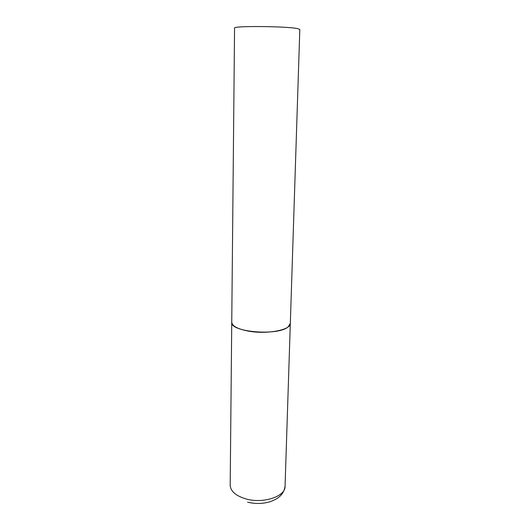 <?xml version="1.0" encoding="UTF-8"?>
<svg xmlns="http://www.w3.org/2000/svg" width="530" height="530" viewBox="0 0 530 530"><rect width="100%" height="100%" fill="white"/><g stroke="black" fill="none" stroke-linecap="round" stroke-linejoin="round"><path stroke-width="0.79" d="M290.321 323.446C291.083 329.952 266.848 334.615 248.292 331.091C237.632 329.004 232.113 326.049 231.749 322.214C229.662 331.992 277.607 336.219 288.029 326.977L290.321 323.446L285.054 486.361C285.624 496.511 262.9 504.057 245.595 498.823C235.645 495.722 230.51 491.184 230.186 485.208L234.565 28.07C232.299 25.785 286.18 26.169 297.416 28.574L299.814 29.435L290.321 323.446M285.054 486.361C283.543 495.583 277.203 498.909 270.89 501.453C263.417 503.878 255.645 504.109 247.576 502.155"/></g></svg>
